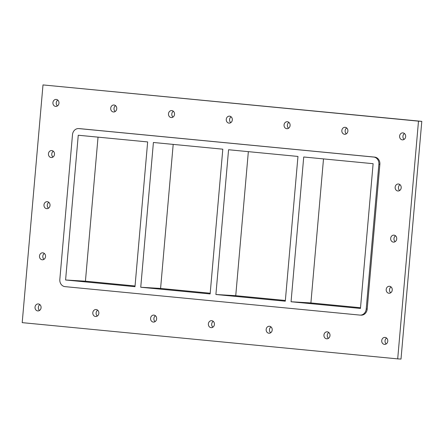 <?xml version="1.0" encoding="UTF-8"?>
<svg xmlns="http://www.w3.org/2000/svg" width="444" height="444" viewBox="0 0 444 444"><rect width="100%" height="100%" fill="white"/><g stroke="black" fill="none" stroke-linecap="round" stroke-linejoin="round"><path stroke-width="0.67" d="M329.992 335.603A3.502 3.036 93.4 0 1 326.756 338.805A3.502 3.036 93.4 0 1 323.942 335.02A3.502 3.036 93.4 0 1 327.178 331.818A3.502 3.036 93.4 0 1 329.992 335.603M328.793 332.484A3.502 3.036 -86.6 0 0 327.25 335.22A3.502 3.036 -86.6 0 0 328.443 338.339M272.205 330.031A3.502 3.036 93.4 0 1 268.975 333.233A3.502 3.036 93.4 0 1 266.161 329.448A3.502 3.036 93.4 0 1 269.391 326.246A3.502 3.036 93.4 0 1 272.205 330.031M271.012 326.906A3.502 3.036 -86.6 0 0 269.469 329.642A3.502 3.036 -86.6 0 0 270.662 332.767M214.424 324.453A3.502 3.036 93.4 0 1 211.189 327.655A3.502 3.036 93.4 0 1 208.375 323.87A3.502 3.036 93.4 0 1 211.61 320.668A3.502 3.036 93.4 0 1 214.424 324.453M213.231 321.334A3.502 3.036 -86.6 0 0 211.683 324.07A3.502 3.036 -86.6 0 0 212.876 327.189M156.638 318.875A3.502 3.036 93.4 0 1 153.408 322.078A3.502 3.036 93.4 0 1 150.594 318.293A3.502 3.036 93.4 0 1 153.824 315.09A3.502 3.036 93.4 0 1 156.638 318.875M155.444 315.756A3.502 3.036 -86.6 0 0 153.902 318.492A3.502 3.036 -86.6 0 0 155.095 321.611M98.857 313.303A3.502 3.036 93.4 0 1 95.621 316.505A3.502 3.036 93.4 0 1 92.807 312.715A3.502 3.036 93.4 0 1 96.043 309.518A3.502 3.036 93.4 0 1 98.857 313.303M97.663 310.178A3.502 3.036 -86.6 0 0 96.115 312.915A3.502 3.036 -86.6 0 0 97.314 316.039M116.75 108.78A3.502 3.036 93.4 0 1 113.514 111.982A3.502 3.036 93.4 0 1 110.706 108.197A3.502 3.036 93.4 0 1 113.936 104.995A3.502 3.036 93.4 0 1 116.75 108.78M115.557 105.661A3.502 3.036 -86.6 0 0 114.008 108.397A3.502 3.036 -86.6 0 0 115.207 111.516M174.531 114.358A3.502 3.036 93.4 0 1 171.301 117.56A3.502 3.036 93.4 0 1 168.487 113.769A3.502 3.036 93.4 0 1 171.717 110.573A3.502 3.036 93.4 0 1 174.531 114.358M173.338 111.233A3.502 3.036 -86.6 0 0 171.795 113.969A3.502 3.036 -86.6 0 0 172.988 117.094M232.317 119.93A3.502 3.036 93.4 0 1 229.082 123.132A3.502 3.036 93.4 0 1 226.268 119.347A3.502 3.036 93.4 0 1 229.504 116.145A3.502 3.036 93.4 0 1 232.317 119.93M231.124 116.811A3.502 3.036 -86.6 0 0 229.576 119.547A3.502 3.036 -86.6 0 0 230.769 122.666M290.099 125.508A3.502 3.036 93.4 0 1 286.868 128.71A3.502 3.036 93.4 0 1 284.055 124.925A3.502 3.036 93.4 0 1 287.285 121.723A3.502 3.036 93.4 0 1 290.099 125.508M288.905 122.389A3.502 3.036 -86.6 0 0 287.362 125.125A3.502 3.036 -86.6 0 0 288.556 128.244M347.885 131.085A3.502 3.036 93.4 0 1 344.649 134.288A3.502 3.036 93.4 0 1 341.836 130.503A3.502 3.036 93.4 0 1 345.071 127.3A3.502 3.036 93.4 0 1 347.885 131.085M346.686 127.961A3.502 3.036 -86.6 0 0 345.143 130.697A3.502 3.036 -86.6 0 0 346.337 133.822M45.549 256.593A3.502 3.036 93.4 0 1 42.313 259.796A3.502 3.036 93.4 0 1 39.499 256.01A3.502 3.036 93.4 0 1 42.735 252.808A3.502 3.036 93.4 0 1 45.549 256.593M44.356 253.474A3.502 3.036 -86.6 0 0 42.807 256.21A3.502 3.036 -86.6 0 0 44 259.329M50.022 205.467A3.502 3.036 93.4 0 1 46.787 208.663A3.502 3.036 93.4 0 1 43.973 204.878A3.502 3.036 93.4 0 1 47.208 201.681A3.502 3.036 93.4 0 1 50.022 205.467M48.829 202.342A3.502 3.036 -86.6 0 0 47.28 205.078A3.502 3.036 -86.6 0 0 48.474 208.203M54.495 154.334A3.502 3.036 93.4 0 1 51.26 157.537A3.502 3.036 93.4 0 1 48.446 153.752A3.502 3.036 93.4 0 1 51.682 150.549A3.502 3.036 93.4 0 1 54.495 154.334M53.302 151.215A3.502 3.036 -86.6 0 0 51.754 153.951A3.502 3.036 -86.6 0 0 52.947 157.071M401.193 187.79A3.502 3.036 93.4 0 1 397.957 190.992A3.502 3.036 93.4 0 1 395.143 187.207A3.502 3.036 93.4 0 1 398.379 184.005A3.502 3.036 93.4 0 1 401.193 187.79M400 184.671A3.502 3.036 -86.6 0 0 398.451 187.407A3.502 3.036 -86.6 0 0 399.644 190.526M396.72 238.922A3.502 3.036 93.4 0 1 393.484 242.124A3.502 3.036 93.4 0 1 390.67 238.339A3.502 3.036 93.4 0 1 393.906 235.137A3.502 3.036 93.4 0 1 396.72 238.922M395.526 235.797A3.502 3.036 -86.6 0 0 393.978 238.533A3.502 3.036 -86.6 0 0 395.171 241.658M392.246 290.049A3.502 3.036 93.4 0 1 389.011 293.251A3.502 3.036 93.4 0 1 386.197 289.466A3.502 3.036 93.4 0 1 389.432 286.263A3.502 3.036 93.4 0 1 392.246 290.049M391.053 286.929A3.502 3.036 -86.6 0 0 389.505 289.666A3.502 3.036 -86.6 0 0 390.698 292.785M405.666 136.658A3.502 3.036 93.4 0 1 402.431 139.86A3.502 3.036 93.4 0 1 399.617 136.075A3.502 3.036 93.4 0 1 402.852 132.873A3.502 3.036 93.4 0 1 405.666 136.658M404.473 133.539A3.502 3.036 -86.6 0 0 402.924 136.275A3.502 3.036 -86.6 0 0 404.118 139.394M58.969 103.202A3.502 3.036 93.4 0 1 55.733 106.405A3.502 3.036 93.4 0 1 52.919 102.62A3.502 3.036 93.4 0 1 56.155 99.417A3.502 3.036 93.4 0 1 58.969 103.202M57.776 100.083A3.502 3.036 -86.6 0 0 56.227 102.819A3.502 3.036 -86.6 0 0 57.42 105.938M41.076 307.725A3.502 3.036 93.4 0 1 37.84 310.928A3.502 3.036 93.4 0 1 35.026 307.143A3.502 3.036 93.4 0 1 38.262 303.94A3.502 3.036 93.4 0 1 41.076 307.725M39.882 304.606A3.502 3.036 -86.6 0 0 38.334 307.342A3.502 3.036 -86.6 0 0 39.527 310.461M387.773 341.181A3.502 3.036 93.4 0 1 384.537 344.383A3.502 3.036 93.4 0 1 381.723 340.598A3.502 3.036 93.4 0 1 384.959 337.396A3.502 3.036 93.4 0 1 387.773 341.181M386.58 338.062A3.502 3.036 -86.6 0 0 385.031 340.798A3.502 3.036 -86.6 0 0 386.225 343.917M397.696 358.88L418.492 121.157L421.8 121.356L401.004 359.079L397.696 358.88L22.2 322.644L42.996 84.921L421.8 121.356M418.492 121.157L42.996 84.921M360.867 315.146A6.666 5.783 -86.6 0 0 361.05 315.162A6.666 5.783 -86.6 0 0 367.205 309.063L379.87 164.302A6.666 5.783 -86.6 0 0 374.692 157.109L79.826 128.655A6.666 5.783 -86.6 0 0 79.643 128.638A6.666 5.783 -86.6 0 0 79.465 128.632M367.205 309.063L366.217 309.002A6.666 5.783 93.4 0 1 360.056 315.101A6.666 5.783 93.4 0 1 359.873 315.09L65.007 286.635A6.666 5.783 93.4 0 1 59.829 279.437L72.494 134.676A6.666 5.783 93.4 0 1 78.655 128.582A6.666 5.783 93.4 0 1 78.832 128.594L79.826 128.655M366.217 309.002L378.882 164.247L379.87 164.302M374.692 157.109L373.704 157.048A6.666 5.783 93.4 0 1 378.882 164.247M373.704 157.048L78.832 128.594M147.652 141.93L134.987 286.691L65.59 279.992L78.255 135.237L147.652 141.93M222.805 149.184L210.14 293.945L140.742 287.246L153.408 142.485L222.805 149.184M297.963 156.438L285.298 301.193L215.901 294.5L228.566 149.739L297.963 156.438M291.059 301.754L303.724 156.993L373.121 163.692L360.456 308.447L291.059 301.754L310.9 302.941L360.517 307.731M98.035 137.141L85.431 281.185L135.048 285.975M85.431 281.185L65.59 279.992M173.188 144.394L160.589 288.439L210.206 293.223M160.589 288.439L140.742 287.246M248.346 151.648L235.742 295.693L285.364 300.477M235.742 295.693L215.901 294.5M323.504 158.902L310.9 302.941M361.05 315.162L360.056 315.101M78.655 128.582L79.643 128.638"/></g></svg>
